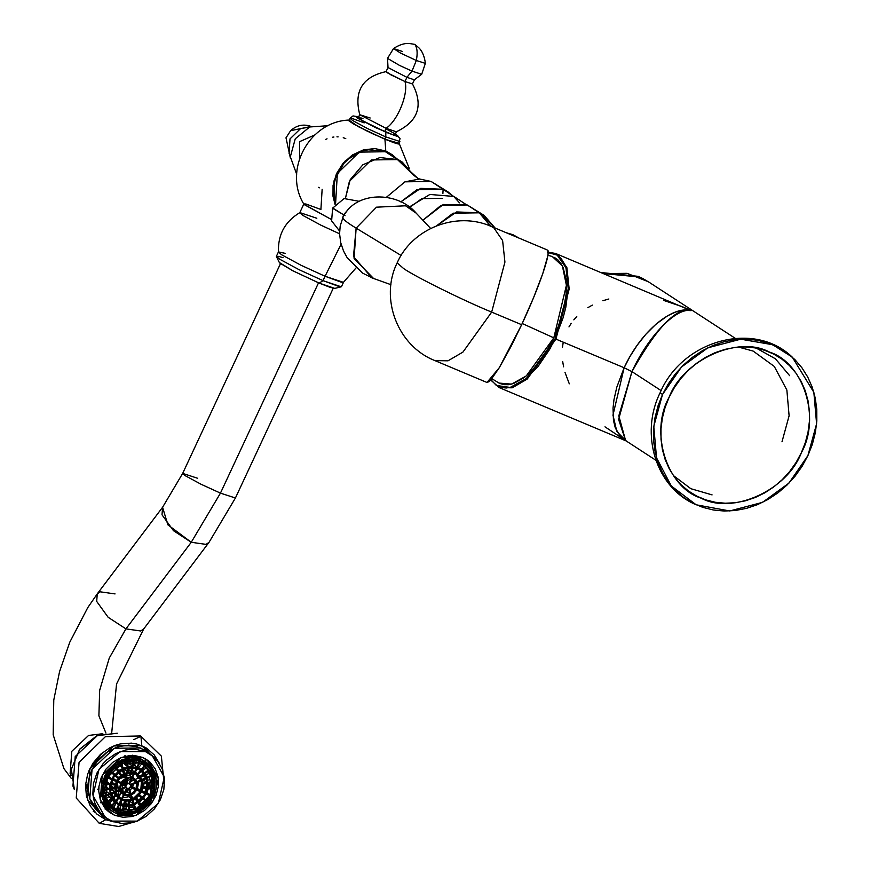 <?xml version="1.0" encoding="UTF-8"?>
<svg xmlns="http://www.w3.org/2000/svg" width="870" height="870" viewBox="0 0 870 870"><rect width="100%" height="100%" fill="white"/><g stroke="black" fill="none" stroke-linecap="round" stroke-linejoin="round"><path stroke-width="1.3" d="M130.011 745.818L128.912 744.981L130.011 745.818M626.422 441.036L620.854 437.153L615.307 427.975L613.459 420.384L613.035 408.03L613.981 399.645L616.765 387.302L624.127 367.749L631.957 371.62L618.603 419.427L625.617 440.568M655.904 460.284L625.606 440.568L618.82 415.827L631.957 371.62L624.127 367.749L630.021 356.439L637.188 345.238L645.823 334.297L656.034 324.129L667.616 315.788L675.718 312.004L683.689 310.177L691.041 310.633C676.664 306.805 656.97 327.131 631.957 371.62L661.146 390.619L631.957 371.62C648.509 335.385 676.664 307.219 691.041 310.633L683.113 307.034M682.08 306.599L663.897 300.498M608.848 298.997L602.877 300.715M592.394 305.098L587.848 307.665M576.766 316.56L573.83 319.866M571.231 323.314L568.98 326.902M548.154 252.18L555.56 253.453L691.041 310.633C673.5 305.272 641.592 329.773 624.127 367.749L555.919 339.104L569.176 289.058L566.859 267.558L558.051 254.769L555.56 253.453L558.051 254.769L566.859 267.558L569.176 289.058L555.919 339.104L555.136 338.713L568.273 289.112L565.979 267.808L557.246 255.138L548.154 252.583M547.361 252.615L552.744 253.137L557.485 255.291L561.465 259.021L564.608 264.252L566.838 270.831L568.088 278.628L568.338 287.448L565.837 307.175L563.14 317.68L555.136 338.713L549.644 349.37L537.856 366.792L524.991 379.701L518.509 384.072L512.245 386.856L506.351 387.998L500.979 387.476L496.237 385.323L490.963 379.788L496.465 385.475L510.201 387.433L526.665 378.341L555.136 338.713L555.919 339.104L527.198 379.081L512.245 387.803L499.217 387.607L512.245 387.803L527.198 379.081L555.919 339.104L624.127 367.749L612.969 415.164L616.863 431.585L626.096 440.883M563.151 342.747L562.488 347.173M562.694 361.605L563.597 366.835M564.967 372.295L569.295 383.822M604.987 426.833L621.028 437.523M603.573 273.615L639.298 276.954L648.324 281.739L639.298 276.954L603.573 273.615M638.645 276.551L602.714 273.256L638.645 276.551L638.623 277.693L638.645 276.551L646.714 280.727L638.645 276.551M390.445 154.414L385.443 151.739L378.483 149.738M371.099 149.357L363.649 150.608L356.461 153.435L349.794 157.731L343.965 163.299L339.246 169.878L335.842 177.175L333.873 184.897L333.428 192.705L334.537 200.274M335.592 203.667L337.353 173.478L359.288 152.119L385.443 151.739L397.481 159.58L379.907 157.535L362.855 164.789L350.219 179.677L345.444 198.251L349.403 181.319L371.338 159.96L397.481 159.58L385.443 151.739L402.299 162.125L397.481 159.58L413.413 174.924L402.299 162.125M440.187 187.365L431.096 181.449L419.601 179.013L404.941 181.83L386.291 197.37L404.941 181.83L431.096 181.449L443.135 189.29L420.678 188.355L400.787 201.894L416.991 189.671L443.135 189.29L431.096 181.449L447.952 191.846L443.135 189.29L453.194 196.152L447.952 191.846M419.731 179.024L418.013 178.513L397.481 159.58L418.013 178.513L413.457 175.022M442.873 193.608L443.135 189.29L442.873 193.608M442.591 198.316L421.809 198.621L409.748 207.375M453.607 196.326L459.49 202.851L453.857 196.424L465.983 204.483M476.325 210.888L467.233 204.972L441.079 205.353L422.885 220.23L443.298 204.515L467.233 204.972L479.283 212.813L456.609 211.943L436.631 225.787L453.129 213.193L479.283 212.813L467.233 204.972L484.09 215.368L479.283 212.813L495.171 228.081L484.09 215.368M518.879 238.043L512.887 234.683L506.242 232.736L512.887 234.683L519.053 238.119M490.462 226.113L479.283 212.813L490.462 226.113M398.819 143.115L399.352 143.941L398.199 143.996L392.935 142.386L372.219 133.556L353.601 124.019L348.761 120.712L349.49 120.114M345.771 138.602L343.237 137.71M338.136 136.873L336.94 136.84M333.928 137.014L332.481 137.232M327.033 138.819L325.739 139.385M318.485 187.344L319.312 187.855M322.139 189.29L320.899 209.485L305.881 203.982L303.869 203.939L299.78 212.704L302.716 215.336L320.736 225.091L339.583 233.791L320.736 225.091L302.716 215.336L299.78 212.704M304.141 204.548L331.242 219.414L303.913 204.243C282.902 170.411 309.165 121.408 348.859 120.071L358.657 126.824L384.942 139.233L385.78 151.021L392.413 154.827L396.633 158.655M355.95 268.014L343.443 282.348L325.065 276.258L341.094 244.198L325.065 276.258L301.161 265.328L281.641 254.769L278.443 252.039C277.834 234.683 284.979 221.535 299.878 212.606L316.81 218.25M325.065 276.258L323.02 280.64L299.117 269.711L279.596 259.151L276.41 256.302L278.454 251.919L281.641 254.769L301.161 265.328L325.065 276.258L341.334 282.206L343.519 282.261L341.475 286.643L339.289 286.589L323.02 280.64L325.065 276.258M285.11 253.333L278.454 251.919M334.809 288.394L319.214 283.12L323.02 280.64L341.236 286.796L334.809 288.394L329.719 287.187L319.214 283.12L293.038 270.885L279.357 262.533L276.442 256.585L279.596 259.151L299.117 269.711L323.02 280.64L319.214 283.12L292.733 270.733L279.879 263.131M283.065 257.716L278.596 256.356L276.442 256.585M335.091 204.515L332.982 196.163L333.058 185.43L336.44 173.782L343.161 163.136L352.426 154.947L363.345 149.912L374.894 148.563L385.78 151.021L364.584 149.586L345.336 160.765L333.906 181.058L335.015 204.319M396.122 158.112L385.78 151.021L384.942 139.233L399.025 143.311M70.992 775.605L70.111 773.408L71.829 751.278L88.566 735.454L102.823 733.704L88.566 735.454L71.829 751.278L70.111 773.408L70.992 775.605M125.922 628.879L140.744 630.989L143.724 628.923L140.744 630.989L125.922 628.879L109.261 658.079L99.669 690.301L98.897 715.793L105.933 733.084L98.897 715.793L99.669 690.301L109.261 658.079L125.922 628.879L108.163 617.308L96.69 601.409L97.255 593.873L96.69 601.409L108.163 617.308L125.922 628.879L191.248 542.282L125.922 628.879M115.047 593.916L100.235 591.817L97.255 593.873L87.772 607.608L69.796 642.169L59.573 671.553L53.777 700.024L53.179 734.758L63.912 768.569L71.166 778.237M197.631 478.272L182.678 473.4L162.581 507.275L167.845 524.795L191.248 542.282L206.059 544.392L209.039 542.325L206.059 544.392L191.248 542.282L220.458 493.127L235.422 497.999L220.458 493.127L191.248 542.282L173.489 530.711L162.016 514.812L162.581 507.275L97.255 593.873M182.678 473.4L185.256 475.705L201.079 484.264L220.458 493.127L201.079 484.264L185.256 475.705L182.678 473.4L280.488 263.632M318.529 282.826L220.458 493.127L318.529 282.826M349.098 120.386L354.427 124.421L370.163 132.534L387.955 140.418L398.797 143.757M395.067 133.741L400.048 138.384L398.851 143.691L397.188 143.648L384.725 139.091L385.747 136.894L399.874 141.495L385.747 136.894L384.725 139.091L366.422 130.728L351.469 122.626L349.033 120.451L350.055 118.266L352.491 120.441L367.444 128.532L385.747 136.894L367.444 128.532L352.491 120.441L350.055 118.266L351.73 118.298L364.193 122.866M359.049 116.993L356.852 116.352L357.505 118.179L385.867 132.207L385.747 136.894L385.867 132.207L396.492 136.101L395.839 134.274L385.671 128.662M394.197 133.262L397.753 135.742L395.371 135.796L376.166 127.901L357.483 118.157L355.417 116.33L359.767 117.232M362.986 118.635L360.887 117.885M359.223 117.363L357.189 117.265L359.865 119.331L375.699 127.531L392.457 134.567L396.002 135.405L394.871 134.023M370.174 117.994L359.788 114.753L386.041 128.314L385.105 131.718L363.345 121.332L358.56 117.189M385.573 128.782L385.105 131.718L386.041 128.314L396.318 131.783L386.041 128.314C397.764 120.702 408.726 93.601 404.963 81.519L412.445 83.944L404.963 81.519C408.726 93.601 397.764 120.702 386.041 128.314L359.788 114.753L358.342 117.211M359.788 114.753C353.677 91.132 362.496 76.745 386.247 71.579L390.935 74.874L404.963 81.519L387.357 72.808L386.062 71.655L388.02 67.468M406.91 77.332L404.963 81.519L406.91 77.332L414.337 79.812L406.91 77.332L412.01 71.123L421.689 74.298L412.01 71.123L406.91 77.332L388.02 67.545L406.91 77.332M402.527 51.515L393.523 48.535L387.52 58.355L399.45 65.38L412.01 71.123L399.45 65.38L387.52 58.355L388.02 67.545M393.523 48.535L400.461 53.037L416.317 60.487C417.774 53.146 417.274 47.785 414.827 44.392C417.274 47.785 417.774 53.146 416.317 60.487L400.461 53.037L393.523 48.524C403.408 42.01 410.042 43.63 409.455 43.5L414.827 44.392L418.894 47.85C418.394 47.48 423.984 51.515 425.365 63.379L416.317 60.487L412.01 71.123L416.317 60.487L425.365 63.379L421.689 74.298L414.337 79.812M314.853 134.915L299.595 141.658L299.671 158.242M290.308 156.056L289.068 153.37L290.004 138.895L300.661 128.521L309.067 127.227L300.661 128.521L290.004 138.895L289.068 153.37L290.308 156.056M311.145 126.444L290.623 130.685L285.936 137.96M286.002 137.797L290.623 130.685L286.002 137.797L290.428 158.296M108.739 789.612L103.954 790.384L108.739 789.612L108.706 788.698L106.27 786.839L104.639 787.1L106.27 786.839L108.706 788.698L103.921 789.471L108.706 788.698L108.739 789.612M111.904 799.03L107.847 802.151L111.904 799.03L108.989 796.463L106.26 798.551L108.989 796.463L111.436 798.312L107.369 801.433L111.436 798.312L111.904 799.03M115.231 802.564L111.958 806.577L115.231 802.564L112.132 800.161L108.87 804.174L112.132 800.161L114.568 802.02L111.306 806.033L114.568 802.02L116.069 803.206L110.359 795.234L111.599 779.248L123.681 767.829L137.928 767.677L129.108 766.448L120.267 769.569L113.263 776.366L109.62 785.36L110.164 794.658L114.786 802.118L122.463 806.164L128.456 806.49L134.469 804.87L142.278 799.171L145.953 793.734L148.248 784.403L146.269 775.485L142.789 770.82L137.928 767.677L141.505 769.732L147.215 777.704L145.975 793.69L133.882 805.12L119.647 805.272L116.069 803.206M130.261 761.424L129.673 764.088L132.12 765.937L133.197 761.011L132.12 765.937L132.99 766.035L134.067 761.109L132.99 766.035L129.673 764.088L130.261 761.424M124.551 762.479L124.606 764.338L127.053 766.198L126.879 761.304L127.053 766.198L127.944 766.046L127.781 761.152L127.944 766.046L124.606 764.338L124.551 762.479M114.568 768.079L117.483 770.657L114.949 766.796L117.483 770.657L118.244 770.07L115.71 766.22L118.244 770.07L117.483 770.657L114.568 768.079M110.642 772.234L113.644 774.55L110.131 771.636L113.644 774.55L114.253 773.8L110.751 770.885L114.253 773.8L113.644 774.55L110.642 772.234M109.109 784.359L104.444 783.848L109.109 784.359L109.315 783.435L106.879 781.586L105.781 781.467L109.315 783.435L104.65 782.924L109.315 783.435L109.109 784.359M109.696 794.614L105.118 796.637L109.696 794.614L106.999 791.918L104.759 792.896L106.999 791.918L109.435 793.766L104.846 795.789L109.435 793.766L109.696 794.614M110.784 779.226L106.553 777.443L110.784 779.226L111.208 778.356L108.761 776.508L111.208 778.356L106.977 776.584L111.208 778.356L110.784 779.226M119.255 764.773L122.061 767.808L120.658 763.273L122.061 767.808L122.92 767.427L121.517 762.892L122.92 767.427L122.061 767.808L119.255 764.773M124.236 806.077L123.159 811.003L124.236 806.077M119.842 809.057L120.593 805.631L119.842 809.057L122.278 810.905L123.355 805.979L122.278 810.905L123.159 811.003L119.842 809.057M129.304 805.816L129.467 810.709L129.304 805.816M126.128 809.002L126.052 806.599L126.128 809.002L128.564 810.862L128.401 805.957L128.564 810.862L129.467 810.709L128.564 810.862L126.128 809.002M138.863 801.357L141.408 805.218L138.863 801.357M138.2 803.945L140.646 805.794L138.102 801.944L140.646 805.794L141.408 805.218L140.646 805.794L138.2 803.945M142.713 797.464L146.214 800.378L142.713 797.464M143.169 799.28L145.605 801.129L142.104 798.214L145.605 801.129L146.214 800.378L145.605 801.129L143.169 799.28M151.902 788.166L148.139 786.165L151.902 788.166L147.237 787.654L151.902 788.166L151.706 789.09L147.03 788.579L151.706 789.09L151.902 788.166M152.402 781.63L149.955 779.77L147.867 780.107L149.955 779.77L152.402 781.63L147.606 782.402L152.402 781.63L152.424 782.543L147.639 783.315L152.424 782.543L152.402 781.63M148.509 769.863L146.062 768.003L142.006 771.125L146.062 768.003L148.509 769.863L144.442 772.984L148.509 769.863L148.977 770.581L144.92 773.702L148.977 770.581L148.509 769.863M144.387 765.437L141.125 769.45L144.387 765.437L145.051 765.981L141.777 769.993L145.051 765.981L144.387 765.437M141.951 763.588L138.678 767.59L141.951 763.588M151.239 775.377L148.803 773.528L145.899 774.8L148.803 773.528L151.239 775.377L146.649 777.399L151.239 775.377L151.5 776.225L146.921 778.248L151.5 776.225L151.239 775.377M134.295 804.206L135.687 808.741L134.295 804.206M132.392 807.262L131.935 805.794L132.392 807.262L134.828 809.111L133.436 804.587L134.828 809.111L135.687 808.741L134.828 809.111L132.392 807.262M149.803 794.571L146.562 792.374L149.803 794.571L145.562 792.787L149.803 794.571L149.379 795.43L145.149 793.657L149.379 795.43L149.803 794.571M114.003 807.295L112.11 806.392M117.265 808.35L120.789 808.882M123.616 808.904L126.117 808.632L123.616 808.904M129.369 807.893L132.262 806.838L129.369 807.893M139.483 802.292L142.778 798.954L139.483 802.292M143.463 798.094L146.117 794.06L143.463 798.094M146.899 792.516L148.368 788.72L146.899 792.516M149.009 786.262L149.488 783.022L149.009 786.262M149.575 779.922L149.172 776.279M148.531 773.647L147.759 771.527L148.531 773.647M145.932 768.101L144.703 766.416L145.932 768.101M123.312 759.282L122.648 759.434M134.469 765.045L133.306 764.61L134.469 765.045M109.37 797.301L107.836 794.821M106.216 790.025L106.053 789.068M105.879 786.904L105.988 784.011L105.879 786.904M106.412 781.532L107.575 777.878L106.412 781.532M111.512 771.516L114.775 768.384L111.512 771.516M124.595 763.969L125.671 763.816M127.868 763.708L129.739 763.827L127.868 763.708M113.981 788.764L109.489 789.492L113.981 788.764L113.948 787.85L111.512 785.991L110.24 786.197L111.512 785.991L113.948 787.85L109.457 788.568L113.948 787.85L113.981 788.764M116.352 795.626L112.545 798.551L116.352 795.626L113.437 793.048L111.055 794.875L113.437 793.048L115.884 794.897L112.067 797.823L115.884 794.897L116.352 795.626M118.809 798.182L115.743 801.933L118.809 798.182L115.71 795.778L118.146 797.627L115.079 801.39L118.146 797.627L119.494 798.703L117.037 779.727L135.47 772.734L128.662 771.886L121.92 774.539L116.83 780.064L114.601 787.132L115.808 794.082L120.136 799.149L126.563 801.172L133.501 799.65L139.309 794.962L142.593 788.242L142.952 783.391L140.635 776.899L135.47 772.734L138.08 774.246L142.256 780.064L141.342 791.743L132.512 800.096L122.104 800.204L119.494 798.703M113.122 798.954L114.97 796.681L113.122 798.954M128.988 767.231L128.499 769.482L130.935 771.331L131.946 766.709L130.935 771.331L131.816 771.429L132.827 766.807L131.816 771.429L128.499 769.482L128.988 767.231M124.747 768.221L124.791 769.7L127.227 771.549L127.074 766.959L127.227 771.549L128.129 771.407L127.977 766.818L128.129 771.407L124.791 769.7L124.747 768.221M117.515 772.549L120.267 774.865L117.885 771.255L120.267 774.865L121.028 774.278L118.646 770.668L121.028 774.278L120.267 774.865L117.515 772.549M114.688 775.605L117.472 777.736L114.187 775.007L117.472 777.736L118.081 776.986L114.796 774.256L118.081 776.986L117.472 777.736L114.688 775.605M114.22 784.925L109.848 784.446L114.22 784.925L114.427 784L111.98 782.152L114.427 784L110.044 783.522L114.427 784L114.22 784.925M114.709 792.407L110.414 794.299L114.709 792.407L112.012 789.71L110.142 790.525L112.012 789.71L114.448 791.559L110.153 793.451L114.448 791.559L114.709 792.407M115.416 781.173L111.447 779.498L115.416 781.173L115.83 780.303L113.394 778.443L115.83 780.303L111.871 778.639L115.83 780.303L115.416 781.173M120.886 770.048L123.594 772.756L122.278 768.514L123.594 772.756L124.453 772.386L123.138 768.134L124.453 772.386L123.594 772.756L120.886 770.048M125.41 800.683L124.399 805.305L125.41 800.683M121.082 803.358L121.8 800.106L121.082 803.358L123.529 805.207L124.54 800.585L123.529 805.207L124.399 805.305L121.082 803.358M129.119 800.465L129.271 805.054L129.119 800.465M125.932 803.347L125.867 801.129L125.932 803.347L128.379 805.196L128.216 800.607L128.379 805.196L129.271 805.054L125.932 803.347M136.09 797.148L138.471 800.759L136.09 797.148M135.263 799.486L137.71 801.346L135.328 797.725L137.71 801.346L138.471 800.759L137.71 801.346L135.263 799.486M138.874 794.277L142.169 797.007L138.874 794.277M139.113 795.909L141.549 797.757L138.265 795.028L141.549 797.757L142.169 797.007L141.549 797.757L139.113 795.909M146.508 787.567L142.984 785.599L146.508 787.567L142.125 787.089L146.508 787.567L146.301 788.492L141.93 788.013L146.301 788.492L146.508 787.567M146.856 782.521L144.42 780.673L142.528 780.977L144.42 780.673L146.856 782.521L142.365 783.25L146.856 782.521L146.889 783.435L142.397 784.164L146.889 783.435L146.856 782.521M143.811 773.463L141.364 771.614L138.939 773.473L141.364 771.614L143.811 773.463L139.994 776.388L143.811 773.463L144.279 774.191L140.472 777.117L144.279 774.191L143.811 773.463M137.906 768.536L136.014 770.863L137.906 768.536M135.1 771.984L137.547 773.832L140.614 770.08L137.547 773.832L137.982 774.191M141.266 770.624L138.2 774.387L141.266 770.624L140.614 770.08L141.266 770.624M145.942 777.715L143.496 775.855L140.755 777.062L143.496 775.855L145.942 777.715L141.636 779.607L145.942 777.715L146.203 778.563L141.908 780.455L146.203 778.563L145.942 777.715M132.762 799.258L134.078 803.499L132.762 799.258M130.772 802.02L130.391 800.781L130.772 802.02L133.219 803.88L131.903 799.628L133.219 803.88L134.078 803.499L133.219 803.88L130.772 802.02M144.909 792.516L141.919 790.428L144.909 792.516L140.94 790.841L144.909 792.516L144.485 793.375L140.516 791.711L144.485 793.375L144.909 792.516M120.386 802.999L121.137 803.108L120.386 802.999M124.878 803.108L125.922 802.977L124.878 803.108M129.173 802.162L130.641 801.596L129.173 802.162M133.099 800.346L135.002 799.084L133.099 800.346M138.721 795.582L137.449 796.963M141.832 790.83L143.006 787.915M143.604 785.664L143.898 783.924L143.604 785.664M144.028 780.727L143.952 779.553L144.028 780.727M143.235 775.975L142.974 775.192L143.235 775.975M141.234 771.712L140.842 771.135L141.234 771.712M111.73 789.829L111.534 789.155L111.73 789.829M111.164 786.937L111.142 784.533M111.512 782.119L112.252 779.737M116.667 773.354L117.548 772.603L116.667 773.354M118.45 771.929L119.168 771.462M122.898 769.765L125.226 769.254M119.462 789.351L117.026 787.502L115.308 788.253L117.026 787.502L119.462 789.351L115.166 791.243L119.462 789.351L119.723 790.21L115.427 792.091L119.723 790.21L119.462 789.351M120.462 782.25L117.581 780.205L120.462 782.25L116.493 780.575L120.462 782.25L120.038 783.109L116.069 781.445L120.038 783.109L120.462 782.25M124.671 773.093L125.987 777.334L124.671 773.093M122.681 775.866L125.128 777.715L123.812 773.463L125.128 777.715L125.987 777.334L125.128 777.715L122.681 775.866M141.19 780.771L136.884 782.652L141.19 780.771L140.929 779.922L138.482 778.063L135.415 779.411L138.482 778.063L140.929 779.922L136.623 781.804L140.929 779.922L141.19 780.771M128.814 795.691L129.238 797.072L131.685 798.921L130.369 794.68L131.685 798.921L132.544 798.551L131.229 794.299L132.544 798.551L131.685 798.921L129.238 797.072L128.814 795.691M139.852 791.439L135.883 789.764L139.852 791.439L140.277 790.569L137.841 788.709L140.277 790.569L136.307 788.905L140.277 790.569L139.852 791.439M124.356 794.843L122.246 799.182L124.356 794.843M121.126 792.646L119.016 796.996L122.452 799.486L132.316 799.378L140.679 791.472L141.538 780.401L137.59 774.887L135.111 773.452L125.258 773.561L116.884 781.477L116.025 792.537L119.984 798.051L122.452 799.486L119.016 796.996L121.126 792.646L121.648 792.885M119.07 796.887L118.385 796.572M122.931 797.757L129.108 796.648L122.931 797.757M137.221 788.862L138.798 781.684M135.731 773.734L138.221 778.182L135.35 773.332M124.747 774.713L129.956 775.475L125.149 774.648M116.863 788.002L116.352 784.729L117.037 781.325M122.55 775.42L119.962 777.127L123.116 775.181M134.893 773.169L132.392 777.334L133.001 777.791L129.837 777.182L126.552 777.813L122.311 780.89L120.495 783.946L119.799 787.361L120.332 790.645L121.985 793.353L124.562 795.147L127.727 795.767L131.022 795.126L134.013 793.32L136.296 790.591L137.569 787.307L137.656 783.892L136.546 780.847L133.001 777.791L134.654 778.748L137.286 782.424L136.72 789.797L131.142 795.071L124.562 795.147L122.92 794.19L120.277 790.515L120.854 783.141L126.433 777.867L133.001 777.791L132.392 777.334L134.893 773.169M125.943 786.513L123.496 784.653L120.702 785.882L123.496 784.653L125.943 786.513L126.019 785.621L120.702 783.391L126.019 785.621L125.943 786.513L120.18 789.046L125.943 786.513M126.204 787.361L120.441 789.895L126.204 787.361L126.748 787.97L126.204 787.361L126.748 787.97L123.921 793.777L122.431 792.657L123.921 793.777L126.748 787.97M126.444 784.762L122.246 782.163L126.444 784.762L127.107 784.12L125.345 778.422L127.107 784.12L124.66 782.26L124.019 780.172L124.66 782.26L127.107 784.12L126.444 784.762L121.126 782.521L126.444 784.762M126.204 778.041L127.966 783.739L128.814 783.718L131.642 777.9L128.814 783.718L127.694 782.859L128.814 783.718L127.966 783.739L126.204 778.041M129.641 784.066L132.436 778.237L129.608 784.044L130.152 784.653L135.905 782.119L133.469 780.27L130.891 781.401L133.469 780.27L135.905 782.119L130.152 784.653L129.608 784.044L130.152 784.653M136.166 782.967L130.413 785.501L130.326 786.393L135.644 788.622L130.413 785.599L135.644 788.622L130.326 786.393L130.413 785.501L136.166 782.967L135.905 782.119L136.166 782.967M135.22 789.492L129.902 787.252L129.249 787.894L131.011 793.592L129.249 787.894L129.902 787.252L135.22 789.492L135.644 788.622L135.22 789.492M127.705 792.113L126.922 789.568L127.705 792.113L130.152 793.962L128.39 788.274L127.542 788.296L124.715 794.114L127.542 788.296L128.39 788.274L130.152 793.962L131.011 793.592L130.152 793.962L127.705 792.113M121.648 791.58L123.018 788.753L121.648 791.58M126.987 780.597L128.194 778.106L126.987 780.597M124.312 793.962L124.921 794.419L124.312 793.962M132.653 778.519L121.985 782.565L123.409 793.549L124.921 794.419L130.946 794.353L136.057 789.525L136.579 782.761L132.653 778.519L135.154 780.303L136.666 783.022L136.981 786.262L135.165 791.015L132.686 793.429L127.999 794.984L123.573 793.668L121.517 791.363L120.593 788.34L121.517 783.413L123.551 780.607L126.389 778.683L129.576 777.954L132.653 778.519M124.562 792.363L127.749 791.624M129.238 790.797L131.914 788.1L129.978 790.243M132.599 786.904L133.523 783.631M132.316 778.476L131.685 777.671M123.42 785.295L123.083 784.196M123.355 783L124.671 781.728M124.519 781.793L123.518 782.706M133.458 784.164L132.751 786.578M127.575 791.7L125.617 792.255M129.554 775.322L130.902 772.538L129.554 775.322L131.99 777.171L134.1 772.832L132.392 777.334L129.554 775.322M121.452 798.845L123.562 794.506L121.452 798.845M116.874 781.782L116.743 787.633M118.527 790.732L122.92 794.19M138.798 781.815L137.384 788.524M135.111 773.452L138.819 775.964L141.288 779.727L142.256 784.294L140.69 791.45L137.819 795.593L133.839 798.66L126.911 800.411L122.452 799.486L118.755 796.974L116.286 793.222L115.438 786.23L116.874 781.488L119.745 777.345L123.725 774.278L130.663 772.527L135.111 773.452M135.252 772.44L132.012 770.254L134.458 772.114L136.568 767.775L134.458 772.114L135.252 772.44L137.362 768.101L135.252 772.44M121.898 799.9L119.788 804.239L121.898 799.9M116.547 802.053L117.896 799.291L116.547 802.053L118.994 803.913L121.104 799.573L118.994 803.913L116.547 802.053M124.78 769.319L123.583 769.569M112.219 779.824L111.512 782.097M111.142 784.588L111.11 786.056M133.469 767.275L132.109 770.059L133.469 767.275M119.386 804.087L119.995 804.543L119.386 804.087M116.602 801.944L115.96 801.661M137.569 768.395L124.301 768.384L113.317 777.595L110.229 791.308L116.558 802.564L119.995 804.543L133.273 804.565L144.246 795.343L147.345 781.63L141.016 770.374L137.569 768.395L142.267 771.44L146.682 778.585L147.226 787.459L143.757 796.115L139.548 800.835L131.37 805.174L125.53 805.805L117.504 803.227L111.969 797.018L110.251 791.493L110.349 785.479L113.807 776.834L118.026 772.103L123.312 768.786L129.119 767.209L137.569 768.395M142.941 788.122L142.006 790.46M141.212 792.004L139.417 794.723M141.505 769.732L137.895 767.003M137.449 767.264L139.961 762.751L137.319 767.209L137.928 767.677L134.48 765.198L136.916 767.046L139.167 762.424L137.188 767.155M119.429 804.967L117.178 809.589L119.429 804.967M113.948 807.404L116.199 802.782L113.948 807.404L116.395 809.263L118.635 804.63L116.395 809.263L113.948 807.404M108.097 795.321L108.859 796.561M111.316 799.486L112.121 800.182M136.122 761.805L134.48 765.198L136.122 761.805M100.648 802.76L103.106 802.847L107.684 807.969L105.129 809.1L107.684 807.969L103.106 802.847L100.768 801.063L103.106 802.847L101.518 802.793M98.734 789.253L98.962 786.154L98.908 789.264L97.679 789.221M108.511 808.621L110.686 810.285L102.562 798.943L104.324 776.192L121.528 759.934L141.788 759.717L139.602 758.053L132.805 756.302L125.65 756.498L132.805 756.302L132.708 755.399M132.686 755.182L132.805 756.302L139.602 758.053L146.878 762.653L153.555 770.602L153.24 796.746L132.338 814.233L115.775 813.222L110.686 810.285M125.465 756.215L124.932 755.388M150.075 766.753L150.825 764.665L146.399 759.369L150.825 764.665L150.325 766.057M145.127 758.281L145.497 761.631L145.127 758.281M146.878 762.653L145.497 761.631M118.44 814.157L120.484 814.646L117.82 814.429L118.668 814.059M116.721 813.591L117.82 814.429L116.721 813.591M105.574 808.437L114.601 815.299L109.098 812.123L100.311 799.856L102.225 775.268L120.81 757.694L142.724 757.455L148.226 760.63L158.351 778.628L153.403 800.585L135.84 815.32L114.601 815.299L123.029 817.289L131.935 816.528L136.34 815.136L144.529 810.448L151.304 803.652L156.078 795.31L158.405 786.175L158.112 777.062L155.197 768.775L149.912 762.033L142.724 757.455L134.295 755.464L129.847 755.508L120.984 757.629L112.795 762.305L106.02 769.102L101.257 777.454L98.919 786.578L98.734 791.189L100.354 799.987L104.498 807.577L107.412 810.72L114.601 815.299L105.574 808.437L110.153 809.883L106.118 808.665M141.788 759.717L138.167 758.531L130.424 757.868L122.572 759.532L115.231 763.371L106.423 772.495L101.649 784.164L101.181 792.298L101.779 796.224L104.617 803.423L109.413 809.241L112.426 811.482L115.775 813.222L123.214 815.038L131.098 814.527L138.765 811.743L142.343 809.568L151.141 800.443L155.915 788.785L156.393 780.651L155.784 776.714L154.632 772.984L150.782 766.405L148.161 763.697L141.788 759.717M141.125 761.098L147.182 764.882L151.728 770.418L153.316 773.702L154.98 780.966L154.523 788.677L151.978 796.224L147.563 802.977L141.625 808.393L134.654 812.036L127.205 813.602L119.875 812.971L113.263 810.198L107.902 805.479L104.259 799.247L102.595 791.972L103.051 784.261L105.585 776.714L110.011 769.961L115.938 764.556L122.92 760.913L130.369 759.336L137.699 759.967L141.125 761.098L152.968 774.55L141.125 761.098L131.25 759.293L108.87 771.375L103.269 796.126L116.449 811.851C145.649 825.945 171.814 772.147 141.125 761.098M123.779 812.961L116.178 811.221L116.449 811.851L103.791 797.833L103.215 795.909L103.791 797.833L116.721 811.264C86.739 800.465 112.306 747.895 140.842 761.674L131.022 759.303L140.559 761.087L153.044 774.768L151.456 795.996L135.513 811.068L124.008 812.982L116.178 811.221L123.779 812.961M140.842 761.674L133.947 759.988L123.029 761.5L113.165 767.514L106.107 776.953L103.628 784.327L103.758 795.517L104.824 798.975L108.391 805.065L113.622 809.665L120.082 812.373L123.627 812.95L134.545 811.438L141.353 807.882L149.52 799.421L153.936 788.611L153.816 777.432L151.184 770.755L149.172 767.873L146.747 765.361L140.842 761.674M116.526 809.317L117.396 809.894L135.144 809.709L150.206 795.463L151.75 775.551L144.627 765.611L140.179 763.044L145.997 766.753L148.357 769.297L151.706 775.442L152.631 778.922L152.881 786.306L149.281 797.203L144.561 803.401L138.428 808.11L127.825 811.482L120.712 810.971L117.396 809.894L111.567 806.185L109.207 803.641L105.857 797.496L104.541 790.373L106.586 779.237L113.013 769.537L122.561 763.186L126.128 762.044L133.349 761.435L140.179 763.044L122.431 763.24L107.369 777.475L105.825 797.388L112.937 807.327L116.395 809.263M149.325 777.182L149.564 779.835M119.897 808.806L117.733 808.458M89.023 770.461L102.703 752.452M105.183 817.278L100.311 813.57L89.762 798.845L92.057 769.341L114.361 748.254L140.657 747.972L145.54 751.669L120.049 751.647L98.973 769.33L93.036 795.68L105.183 817.278L111.784 821.084L107.445 818.833L100.126 812.406L95.135 803.88L93.634 799.03L92.851 793.929L93.46 783.381L96.929 773.06L102.975 763.816L106.803 759.847L115.71 753.594L125.671 749.983L130.783 749.277L135.883 749.32L145.54 751.669L153.794 756.835L157.198 760.358L162.19 768.873L164.474 778.824L163.864 789.373L160.395 799.693L154.36 808.937L146.247 816.343L136.72 821.323L131.664 822.77L121.441 823.433L111.784 821.084L137.275 821.117L158.351 803.423L164.289 777.084L152.141 755.486L140.657 747.972L152.141 755.486M164.365 786.121L161.363 756.139L140.907 736.281L141.788 745.655L113.742 745.96L89.947 768.46L87.5 799.921L105.781 819.692L99.267 823.346L105.781 819.692L114.242 821.987L105.781 819.692L96.972 814.179L90.349 806.131L86.424 796.17L85.521 785.121L87.729 773.876L92.84 763.338L100.463 754.377L109.968 747.7L115.188 745.394L120.593 743.85L131.49 743.143L136.775 744.002L146.421 748.059L154.218 754.91L159.112 762.936L141.788 745.655L140.907 736.281L133.849 739.63M145.007 750.223L135.97 746.427L125.943 745.568L120.832 746.275L115.764 747.711L106.216 752.691L98.103 760.097L92.057 769.341L88.588 779.65L87.913 784.957L87.968 790.199L90.241 800.139L95.221 808.665L98.636 812.188M144.605 747.004L149.412 753.409M93.21 811.253L95.004 812.286M74.396 789.623L72.928 786.056L75.222 756.552L97.538 735.454L117.243 733.236L96.831 735.748L79.648 749.331L71.351 769.363L74.396 789.623M88.229 792.537L85.684 783.13L88.229 792.537M114.024 745.84L123.768 745.775L114.024 745.84M662.483 394.545L668.269 383.877L675.305 373.98L683.45 365.041L692.531 357.244L702.438 350.675L712.954 345.499L723.873 341.812L734.998 339.681L746.145 339.126L757.107 340.181L767.644 342.823L777.562 346.999L786.697 352.622L794.865 359.593L801.922 367.771L807.73 377.014L812.199 387.139L815.233 397.992L816.789 409.346L816.821 420.982L815.331 432.738L812.341 444.363L807.904 455.619L802.118 466.287L795.082 476.184L786.937 485.123L777.856 492.931L767.949 499.489L757.433 504.665L746.514 508.352L735.389 510.494L724.242 511.038L713.291 509.983L702.753 507.34L692.824 503.175L683.689 497.542L675.522 490.571L668.475 482.393L662.657 473.16L658.198 463.025L655.154 452.182L653.609 440.818L653.566 429.182L655.056 417.426L658.057 405.801L662.483 394.545L653.783 426.376L656.535 457.837L671.346 486.036L696.163 504.785L729.68 510.973L762.544 502.36L788.927 483.133L807.904 455.619L816.604 423.799L813.852 392.326L792.265 357.124L772.669 344.716L740.718 339.191L707.854 347.804L681.46 367.031L662.483 394.545L660.178 392.631L662.483 394.545M669.095 397.318L665.071 407.53L662.353 418.068L660.993 428.747L661.015 439.317L662.418 449.649L665.169 459.534L669.237 468.767L674.522 477.173L680.938 484.623L688.377 490.974L696.696 496.085L705.722 499.88L715.292 502.273L725.221 503.23L735.335 502.74L745.438 500.805L755.356 497.455L764.904 492.768L773.908 486.819L782.184 479.729L789.612 471.583L796.028 462.557L801.303 452.846L805.326 442.634L808.045 432.096L809.404 421.428L809.383 410.847L807.98 400.515L805.218 390.63L801.15 381.408L795.865 372.991L789.449 365.541L782.01 359.19L773.702 354.079L764.676 350.284L755.106 347.891L745.166 346.934L735.052 347.435L724.949 349.37L715.031 352.709L705.483 357.396L696.479 363.345L688.203 370.446L680.775 378.58L674.359 387.607L669.095 397.318C682.993 359.919 738.086 335.004 769.265 352.013C803.499 362.485 821.117 417.937 801.303 452.846C787.393 490.245 732.301 515.16 701.122 498.151C666.898 487.678 649.281 432.227 669.095 397.318M738.608 347.087L753.17 351.088L774.267 366.411L786.861 390.032L789.112 415.773L781.989 441.819M499.815 383.463L503.991 384.681L508.602 384.692L513.539 383.518L524.066 377.689L529.46 373.132L539.998 361.191L544.968 353.992L553.809 337.843L560.628 320.432L563.118 311.634L566.033 294.723L566.413 286.893L566.055 279.683L563.173 267.666L560.693 263.066L557.583 259.543L553.907 257.15M547.893 255.28L552.2 256.487L562.401 265.981L566.403 285.317L553.809 337.843L522.217 323.51L553.809 337.843L526.252 375.96L511.549 384.127L499.032 383.072L491.876 378.689M491.67 312.112C463.514 300.585 415.11 276.627 403.647 268.558L397.177 262.87L403.647 268.558C415.11 276.627 463.514 300.585 491.67 312.112L504.926 262.066L502.61 240.566L493.801 227.788L491.311 226.461L493.801 227.788L502.61 240.566L504.926 262.066L491.67 312.112L521.663 324.706C539.965 285.632 551.395 251.147 547.491 250.081L548.154 252.681L547.752 256.15L542.782 273.571L533.462 297.931L521.663 324.706L491.67 312.112L462.949 352.089L448.006 360.811L434.967 360.615L448.006 360.811L462.949 352.089L491.67 312.112M397.22 262.762C379.363 298.356 397.677 346.162 434.967 360.615L486.982 382.474L499.249 367.76L521.663 324.706L510.984 346.543L499.337 367.629L490.756 380.016L488.973 381.745L486.798 382.354M342.932 217.467C342.193 218.761 346.597 222.328 356.135 228.147C346.597 222.328 342.193 218.761 342.932 217.467L340.192 226.037L339.583 233.725L340.681 242.534L343.509 250.973L347.26 257.879L362.616 273.126L373.632 278.552L354.101 258.553L356.135 228.147L353.47 256.541L371.936 277.9L390.924 284.675M430.639 228.451L416.197 213.161L405.561 205.788L376.482 207.18L356.135 228.147L376.482 207.18L405.561 205.788L416.197 213.161C397.655 191.019 355.134 190.726 342.878 217.543M401.135 255.486L356.135 228.147L401.135 255.486M343.65 214.694L345.053 215.695L343.944 214.977L347.391 210.409L343.596 214.781L348.598 209.028M339.615 231.072L331.622 220.871L332.644 207.984L343.596 214.781L332.525 208.245L344.107 198.556L359.005 201.285M343.596 214.781L342.486 218.424M343.944 214.977L343.258 216.76L343.944 214.977M626.791 441.199L499.217 387.607L490.734 380.038M603.508 273.593L627.063 273.332L648.324 281.739L735.27 338.332M600.985 272.527L638.188 276.345L643.408 278.824M409.291 207.038L429.856 194.456L453.857 196.435M409.226 168.334L399.265 143.572M333.243 288.231L235.422 497.999L209.039 542.325L143.724 628.923L116.547 683.994L111.73 732.681M359.092 116.971L353.046 115.917L350.055 118.266M395.361 134.48L396.318 131.783C418.318 121.354 423.668 105.346 412.38 83.759M412.434 83.955L414.392 79.768M296.692 174.283L290.33 156.785L295.256 138.798L309.687 126.977L328.316 125.693M290.623 130.685C296.746 125.117 303.695 123.747 311.449 126.552M132.849 777.378L134.654 778.748M134.622 771.614L138.08 774.246M108.489 808.621L107.662 807.98M140.375 735.966L105.368 736.683L79.072 762.272L76.245 798.04L99.267 823.346L118.614 826.5L137.982 820.834M117.287 733.225L96.853 735.683L79.681 749.157L71.296 769.319L74.407 789.666M792.265 357.124C753.648 319.932 682.113 340.616 660.178 392.631C639.526 434.043 655.839 487.874 696.163 504.785M789.655 375.688L775.398 358.777L756.258 348.098M673.336 475.52L690.845 488.701L712.084 494.889M396.883 263.479C411.717 228.462 456.5 210.801 491.311 226.461L546.838 249.788"/></g></svg>

